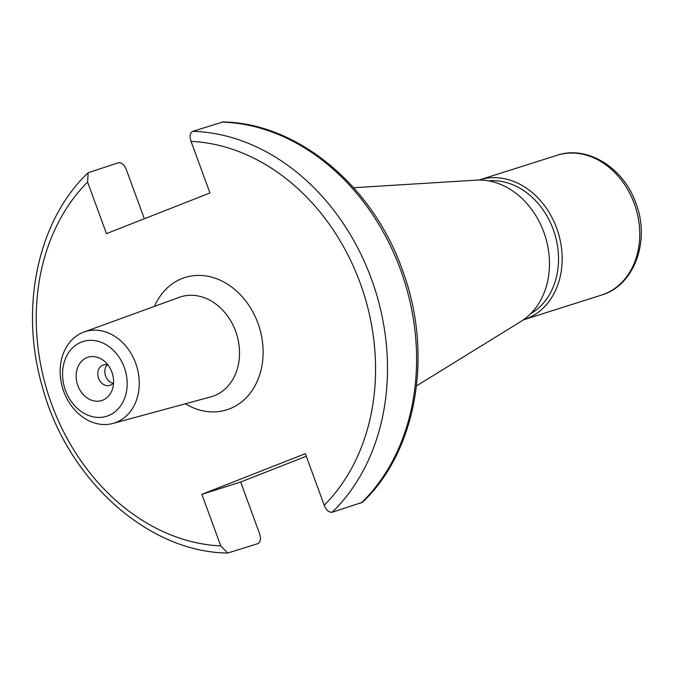<?xml version="1.0" encoding="UTF-8"?>
<svg xmlns="http://www.w3.org/2000/svg" width="675" height="675" viewBox="0 0 675 675"><rect width="100%" height="100%" fill="white"/><g stroke="black" fill="none" stroke-linecap="round" stroke-linejoin="round"><path stroke-width="1.01" d="M523.361 319.866A73.339 59.029 -107.6 0 0 523.876 319.705A73.339 59.029 -107.6 0 0 556.681 228.192A73.339 59.029 72.4 0 0 479.512 179.896A73.339 59.029 72.4 0 0 478.997 180.065M488.624 180.892A70.723 56.928 72.4 0 1 553.238 229.433A70.723 56.928 -107.6 0 1 530.752 313.647M353.624 187.718L476.212 180.157A75.583 60.834 72.4 0 1 543.814 232.149A75.583 60.834 -107.6 0 1 521.024 321.401L416.5 385.898M306.29 456.241L240.663 482.026L201.876 494.336L305.345 453.676L324.219 505.246C326.346 510.292 329.003 512.62 332.193 512.232L362.458 502.284C417.226 450.689 433.586 352.789 402.3 269.73C372.752 185.6 297.422 122.943 222.902 121.972L192.805 131.338C190.021 132.848 189.447 136.198 191.067 141.396L209.942 192.974L106.464 233.634L87.598 182.056L88.147 172.716L118.42 162.768C121.61 162.388 124.267 164.708 126.385 169.754L144.323 218.759M240.663 482.026L259.538 533.604C261.157 538.81 260.584 542.16 257.808 543.662L227.703 553.028L220.742 545.915L201.876 494.336M63.745 391.483A47.976 38.61 72.4 0 1 83.97 332.041A47.976 38.61 72.4 0 1 135.683 363.218A47.976 38.61 72.4 0 1 112.97 423.444A47.976 38.61 72.4 0 1 63.745 391.483M65.492 390.428A39.184 31.539 72.4 0 1 81.405 342.107A39.184 31.539 72.4 0 1 124.242 367.343A39.184 31.539 72.4 0 1 108.329 415.665A39.184 31.539 72.4 0 1 65.492 390.428M77.836 385.577A22.714 18.284 -107.6 0 0 96.12 401.195A22.714 18.284 -107.6 0 0 112.793 388.024A22.714 18.284 -107.6 0 0 111.898 372.195A22.714 18.284 72.4 0 0 104.245 361.091A22.714 18.284 72.4 0 0 82.257 360.602A22.714 18.284 72.4 0 0 77.836 385.577M107.992 365.032A10.716 8.623 72.4 0 0 103.385 364.939A10.716 8.623 72.4 0 0 98.592 378.312A10.716 8.623 -107.6 0 0 109.865 385.366A10.716 8.623 -107.6 0 0 113.586 382.641M113.079 383.265A10.716 8.623 -107.6 0 1 105.638 376.076A10.716 8.623 72.4 0 1 107.224 364.812M601.459 295.093C634.551 285.567 650.514 240.41 635.884 203.158C623.801 167.923 587.368 144.889 557.094 155.284A73.339 59.029 72.4 0 1 634.264 203.58A73.339 59.029 72.4 0 1 601.459 295.093L523.876 319.705M324.219 505.246A205.74 165.603 -107.6 0 0 360.163 283.036A205.74 165.603 -107.6 0 0 191.067 141.396M87.598 182.056A205.74 165.603 -107.6 0 0 51.654 404.274A205.74 165.603 -107.6 0 0 220.742 545.915M185.355 403.785A69.382 55.839 -107.6 0 0 247.598 396.25A69.382 55.839 -107.6 0 0 257.926 323.215A69.382 55.839 -107.6 0 0 206.558 276.041A69.382 55.839 -107.6 0 0 154.448 306.374M192.805 131.338A214.312 172.505 72.4 0 1 371.436 278.977A214.312 172.505 72.4 0 1 332.193 512.232M361.285 503.002A214.312 172.505 -107.6 0 0 400.528 269.738A214.312 172.505 -107.6 0 0 221.898 122.108M112.97 423.444L210.887 396.849A52.237 42.044 -107.6 0 0 235.617 331.265A52.237 42.044 72.4 0 0 179.305 297.321L83.97 332.041M557.094 155.284L479.512 179.896M227.703 553.028C147.116 552.26 66.361 478.609 41.934 385.341C19.474 306.897 37.943 220.295 88.147 172.716"/></g></svg>
